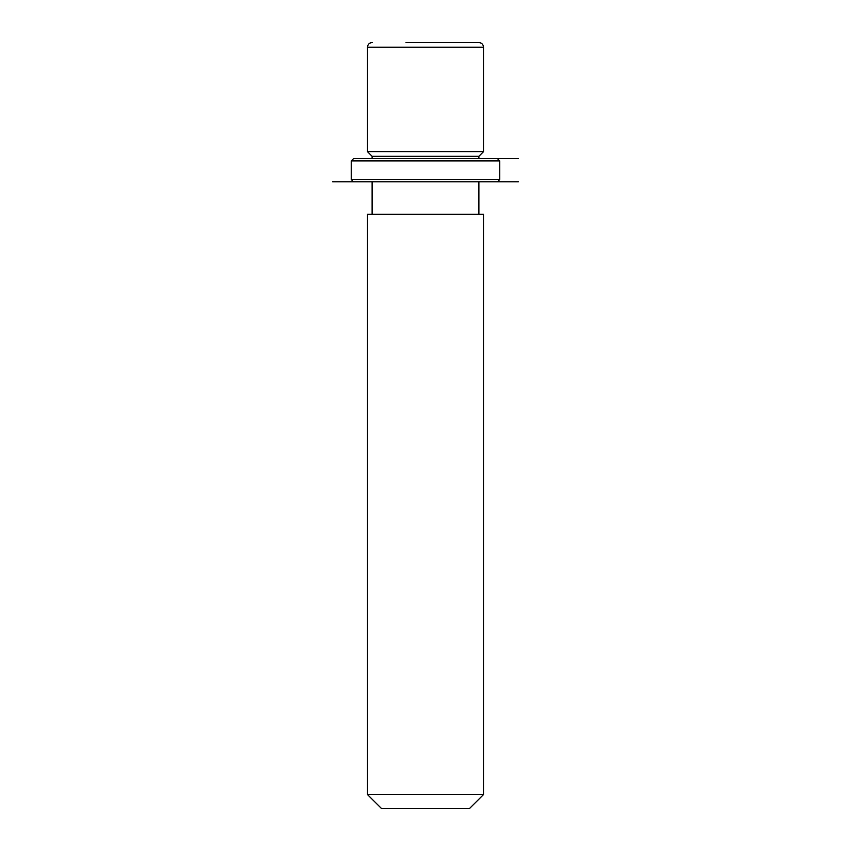 <?xml version="1.0" encoding="UTF-8"?>
<svg xmlns="http://www.w3.org/2000/svg" width="851" height="851" viewBox="0 0 851 851"><rect width="100%" height="100%" fill="white"/><g stroke="black" fill="none" stroke-linecap="round" stroke-linejoin="round"><path stroke-width="1.28" d="M372.121 158.594L372.121 156.276L367.472 151.638L483.528 151.638L483.528 47.188C483.251 44.369 481.698 42.827 478.879 42.55L442.563 42.55M372.121 156.276L478.879 156.276L483.528 151.638M367.472 214.292L483.528 214.292L483.528 794.526L367.472 794.526L367.472 214.292M367.472 794.526L381.408 808.45L469.592 808.45L483.528 794.526M406.065 42.55L478.879 42.55M362.356 158.594L497.452 158.594L499.771 160.913L351.229 160.913L353.548 158.594L362.356 158.594M353.548 181.806L518.333 181.806L332.667 181.806L353.548 181.806L351.229 179.487L499.771 179.487L499.771 160.913M478.879 156.276L478.879 158.594L518.333 158.594M367.472 151.638L367.472 47.188L483.528 47.188M478.879 214.292L478.879 181.806M372.121 214.292L372.121 181.806M367.472 47.188C367.749 44.369 369.302 42.827 372.121 42.55M351.229 179.487L351.229 160.913M497.452 181.806L499.771 179.487"/></g></svg>
